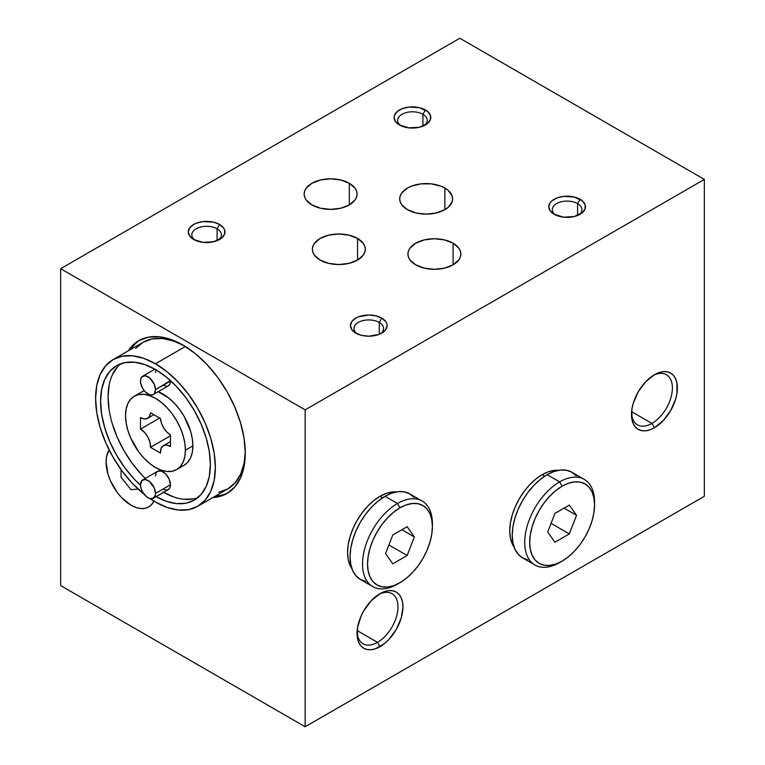 <?xml version="1.0" encoding="UTF-8"?>
<svg xmlns="http://www.w3.org/2000/svg" width="765" height="765" viewBox="0 0 765 765"><rect width="100%" height="100%" fill="white"/><g stroke="black" fill="none" stroke-linecap="round" stroke-linejoin="round"><path stroke-width="1.15" d="M414.037 497.451L409.696 493.846L404.398 491.885L398.364 491.646L391.804 493.129L384.996 496.284L397.465 503.494L399.961 507.807A45.871 26.479 -60 0 1 432.397 526.54A45.871 26.479 -60 0 1 399.961 582.71L406.292 578.34L412.373 572.698L417.986 565.995L422.902 558.498L426.927 550.494L429.93 542.289L431.776 534.2L432.397 526.54L431.776 519.588L429.93 513.631L426.927 508.888L422.902 505.541L417.986 503.724L412.373 503.494L406.292 504.881L399.961 507.807L393.64 512.187L387.549 517.828L381.945 524.522L377.03 532.019L372.995 540.023L370.002 548.228L368.156 556.318L367.535 563.987L368.156 570.929L370.002 576.896L372.995 581.639L377.03 584.986L381.945 586.803L387.549 587.023L393.64 585.646L399.961 582.71A45.871 26.479 -60 0 1 367.535 563.987A45.871 26.479 -60 0 1 399.961 507.807L397.465 503.494A49.39 28.515 120 0 0 362.543 563.987A49.39 28.515 120 0 0 397.465 584.154A49.39 28.515 -60 0 1 372.775 586.602A49.39 28.515 -60 0 1 365.201 547.013A49.39 28.515 -60 0 1 397.465 503.494L384.996 496.284A49.39 28.515 120 0 0 352.722 539.813A49.39 28.515 120 0 0 360.296 579.392L365.594 581.352M432.397 526.54L432.397 523.652A49.39 28.515 120 0 0 397.465 503.494A49.39 28.515 -60 0 1 422.165 501.046L409.696 493.846A49.39 28.515 120 0 0 384.996 496.284L378.178 500.998L371.627 507.071L365.594 514.29L360.296 522.361L355.955 530.977L352.722 539.813L350.743 548.524L350.064 556.786L350.743 564.264L352.722 570.68L355.955 575.796L360.296 579.392L372.775 586.602M385.56 553.573L392.761 535.012L407.162 526.702L414.372 536.944L401.893 529.743L414.372 536.944L407.162 555.505L388.907 544.967L407.162 555.505L392.761 563.824L385.56 553.573L392.761 535.012L407.162 526.702L414.372 536.944L407.162 555.505L392.761 563.824L385.56 553.573M422.165 501.046A49.39 28.515 -60 0 1 432.368 525.134M576.198 475.84L571.857 472.235L566.559 470.274L560.525 470.035L553.975 471.527L547.157 474.683L559.636 481.883L562.122 486.205A45.871 26.479 -60 0 1 594.558 504.929A45.871 26.479 -60 0 1 562.132 561.108L568.452 556.738L574.534 551.087L580.147 544.393L585.062 536.896L589.098 528.892L592.091 520.688L593.936 512.598L594.558 504.929L593.936 497.986L592.091 492.029L589.098 487.286L585.062 483.939L580.147 482.113L574.534 481.893L568.452 483.27L562.122 486.205L555.801 490.575L549.719 496.227L544.106 502.921L539.191 510.418L535.156 518.421L532.163 526.626L530.317 534.716L529.696 542.385L530.317 549.327L532.163 555.285L535.156 560.028L539.191 563.375L544.106 565.201L549.719 565.421L555.801 564.044L562.122 561.108L559.636 562.552A49.39 28.515 120 0 0 559.636 562.543L562.122 561.108A45.871 26.479 -60 0 1 529.696 542.385A45.871 26.479 -60 0 1 562.122 486.205L559.636 481.883A49.39 28.515 120 0 0 524.704 542.385A49.39 28.515 120 0 0 559.636 562.552A49.39 28.515 -60 0 1 534.936 564.991A49.39 28.515 -60 0 1 527.362 525.412A49.39 28.515 -60 0 1 559.636 481.883L547.157 474.683A49.39 28.515 120 0 0 514.893 518.211A49.39 28.515 120 0 0 522.457 557.79L527.754 559.75M594.558 504.929L594.558 502.05A49.39 28.515 120 0 0 559.636 481.883A49.39 28.515 -60 0 1 584.326 479.435L571.857 472.235A49.39 28.515 120 0 0 547.157 474.683L540.348 479.397L533.788 485.469L527.754 492.689L522.457 500.759L518.115 509.375L514.893 518.211L512.904 526.922L512.234 535.184L512.904 542.662L514.893 549.079L518.115 554.185L522.457 557.79L534.936 564.991M547.721 531.971L554.921 513.411L569.332 505.091L576.533 515.342L564.054 508.142L576.533 515.342L569.332 533.903L551.068 523.356L569.332 533.903L554.921 542.222L547.721 531.971L554.921 513.411L569.332 505.091L576.533 515.342L569.332 533.903L554.921 542.222L547.721 531.971M584.326 479.435A49.39 28.515 -60 0 1 594.539 503.533M153.899 501.113A35.286 20.368 60 0 1 148.668 506.966A35.286 20.368 60 0 1 131.025 505.216L135.893 507.472L140.569 508.543L144.881 508.371L148.668 506.966L151.766 504.393L154.071 500.74M109.137 449.944L106.555 456.667L106.077 462.012L107.97 474.128L110.275 480.439L117.16 492.364L121.472 497.518L131.025 505.216A35.286 20.368 60 0 1 109.137 449.954M542.165 474.683A45.871 26.479 120 0 0 514.08 509.633A45.871 26.479 120 0 0 514.09 547.09L512.206 543.762L510.36 537.805L509.739 530.862L510.36 523.193L512.206 515.103L515.199 506.899L519.234 498.895L524.149 491.398L529.753 484.704L535.844 479.053L542.165 474.683L548.495 471.747L554.577 470.37L558.393 470.341A45.871 26.479 120 0 0 542.165 474.683L544.747 476.174L542.165 474.683M380.004 496.284A45.871 26.479 120 0 0 351.91 531.235A45.871 26.479 120 0 0 351.929 568.691L350.045 565.373L348.199 559.406L347.568 552.464L348.199 544.795L350.045 536.705L353.038 528.5L357.073 520.496L361.988 512.999L367.592 506.306L373.674 500.664L380.004 496.284L382.586 497.776L380.004 496.284L386.335 493.358L392.416 491.972L396.232 491.943A45.871 26.479 120 0 0 380.004 496.284M170.423 434.864A14.114 8.147 60 0 1 160.478 418.512L161.453 423.198L163.653 427.893L166.789 431.976L170.423 434.864A14.114 8.147 -120 0 0 170.442 434.874L170.442 446.397L166.435 445.039L163.098 445.852L160.994 448.692L160.478 453.09A14.114 8.147 60 0 1 163.366 445.689A14.114 8.147 60 0 1 170.442 446.397L170.442 434.874A14.114 8.147 60 0 1 170.423 434.864M140.55 417.614A14.114 8.147 60 0 1 140.502 417.585A14.114 8.147 -120 0 0 140.55 417.614L144.183 418.924L147.32 418.465L149.529 416.313L150.495 412.756A14.114 8.147 60 0 1 147.607 418.312A14.114 8.147 60 0 1 140.55 417.614M192.895 445.871A42.343 24.442 -120 0 0 158.192 391.709L168.797 398.058L174.41 403.27L179.593 409.447L184.126 416.37L190.619 431.326L192.321 438.794L192.895 445.871L192.321 452.287L190.619 457.786L187.846 462.165L184.126 465.254A42.343 24.442 -120 0 0 192.895 445.871L185.407 450.193L192.895 445.871M144.308 390.781A42.343 24.442 -120 0 0 141.783 391.929L144.308 390.781M125.537 415.625A42.343 24.442 60 0 1 134.305 396.241A42.343 24.442 60 0 1 166.933 407.592A42.343 24.442 60 0 1 185.407 450.193A42.343 24.442 60 0 1 176.638 469.576A42.343 24.442 60 0 1 144.011 458.235A42.343 24.442 60 0 1 125.537 415.625L126.11 422.701L127.812 430.169L130.576 437.743L138.838 452.048L144.011 458.235L149.634 463.447L155.477 467.482L161.31 470.188L166.933 471.46L172.106 471.259L176.638 469.576L180.368 466.487L183.131 462.108L184.834 456.609L185.407 450.193L184.834 443.117L183.131 435.648L180.368 428.075L176.638 420.693L172.106 413.769L166.933 407.592L161.31 402.38L155.477 398.345L149.634 395.639L144.011 394.358L138.838 394.568L134.305 396.241L130.576 399.33L127.812 403.71L126.11 409.218L125.537 415.625M170.442 381.056A10.586 6.11 -120 0 0 170.432 380.568L155.477 389.701L170.442 381.056L169.868 384.04L168.252 385.904A10.586 6.11 -120 0 0 170.442 381.056M140.502 381.056A10.586 6.11 60 0 1 142.692 376.208A10.586 6.11 60 0 1 150.848 379.048A10.586 6.11 60 0 1 155.477 389.701L154.214 384.173L149.452 377.747L145.12 375.739L141.764 376.982L140.645 379.459L140.645 382.825L142.692 388.438L145.12 391.709L149.452 394.702L152.149 394.97L154.214 393.774L155.477 389.701A10.586 6.11 60 0 1 153.277 394.549A10.586 6.11 60 0 1 145.12 391.709A10.586 6.11 60 0 1 140.502 381.056M170.442 484.761A10.586 6.11 -120 0 0 165.823 474.118A10.586 6.11 -120 0 0 157.667 471.278L161.501 471.125L165.823 474.118L169.18 479.234L170.442 484.761L155.477 493.406L170.442 484.761L169.868 487.745L168.252 489.61A10.586 6.11 -120 0 0 170.442 484.761M140.502 484.761A10.586 6.11 60 0 1 142.692 479.923A10.586 6.11 60 0 1 150.848 482.753A10.586 6.11 60 0 1 155.477 493.406L154.903 496.389L152.149 498.675L149.452 498.407L146.526 496.724L142.692 492.144L141.076 488.405L140.502 484.761L141.764 480.688L145.12 479.445L149.452 481.453L154.214 487.879L155.477 493.406A10.586 6.11 60 0 1 153.277 498.254A10.586 6.11 60 0 1 145.12 495.414A10.586 6.11 60 0 1 140.502 484.761M120.583 363.844A77.619 44.81 -120 0 0 145.312 478.412M156.079 496.638A77.619 44.81 60 0 0 194.281 500.128A77.619 44.81 60 0 0 206.177 437.934A77.619 44.81 60 0 0 155.477 369.533L144.767 364.57L134.468 362.237L124.982 362.61L116.663 365.689L109.835 371.35L104.767 379.383L101.64 389.471L100.588 401.223L101.64 414.2L104.767 427.893L109.835 441.778L116.663 455.318L124.982 467.998L134.468 479.339L140.511 485.259A77.619 44.81 60 0 1 116.663 365.689A77.619 44.81 60 0 1 155.477 369.533L166.177 376.935L176.476 386.488L185.962 397.819L194.281 410.509L201.109 424.049L206.177 437.934L209.304 451.627L210.356 464.604L209.304 476.356L206.177 486.444L201.109 494.467L194.281 500.128L185.962 503.217L176.476 503.59L166.177 501.257L155.477 496.284M155.477 363.777A84.676 48.893 60 0 1 210.786 438.393A84.676 48.893 60 0 1 197.81 506.248A84.676 48.893 60 0 1 155.477 502.05A84.676 48.893 60 0 1 149.93 498.551L155.477 502.05L167.153 507.463L178.388 510.016L188.735 509.605L197.81 506.248L205.259 500.061L210.786 491.312L214.2 480.305L215.347 467.482L214.2 453.329L210.786 438.393L205.259 423.246L197.81 408.472L188.735 394.635L178.388 382.261L167.153 371.847L155.477 363.777L185.36 346.516L155.477 363.777L143.791 358.355L132.555 355.811L122.209 356.222L113.134 359.579A84.676 48.893 60 0 1 155.477 363.777M197.81 506.248L227.75 488.959A84.676 48.893 -120 0 0 245.269 451.618L244.131 463.016L240.726 474.023L235.19 482.782L227.75 488.959L218.675 492.316M113.134 359.579L105.685 365.756L100.158 374.515L96.744 385.522L95.596 398.345L96.744 412.498L100.158 427.434L105.685 442.581L113.134 457.355L122.209 471.192L132.555 483.557L144.097 494.228A84.676 48.893 60 0 1 98.216 420.1A84.676 48.893 60 0 1 113.134 359.579L143.074 342.299A84.676 48.893 -120 0 1 184.174 345.79L173.732 341.075L162.496 338.522L152.149 338.933L143.074 342.299L135.625 348.477M163.567 492.316A77.619 44.81 -120 0 0 197.839 497.661M162.955 491.972L173.665 496.934M183.963 499.268L193.449 498.895M117.322 367.028L112.245 375.06M109.127 385.149L108.066 396.901L109.127 409.877M112.245 423.571L117.322 437.456L124.15 450.996L132.46 463.686L141.955 475.017M155.477 372.412L156.041 369.438M167.114 386.325L162.955 385.378M155.477 476.126L156.041 473.143L157.667 471.278L142.692 479.923M153.277 498.254L168.252 489.61L165.823 490.078L162.955 489.084M140.502 429.108L140.502 417.585L140.502 429.108A14.114 8.147 60 0 1 150.495 447.324L170.442 435.811L150.495 447.324L149.978 442.323L147.865 437.045L144.518 432.378L140.502 429.108L159.665 418.044L140.502 429.108M160.478 453.09L150.495 447.324L160.478 453.09M150.495 412.756L160.478 418.512L150.495 412.756M651.943 423.408A28.927 16.706 -60 0 1 637.475 424.843A28.927 16.706 -60 0 1 631.517 412.976A28.927 16.706 120 0 0 651.943 423.408L654.438 427.731A32.455 18.743 -60 0 1 631.479 414.477A32.455 18.743 -60 0 1 654.438 374.726L645.65 381.811L638.201 391.852L633.229 403.327L631.919 409.055L631.919 419.392L633.229 423.609L635.352 426.966L638.201 429.337L641.682 430.628L645.65 430.781L649.954 429.806L654.438 427.731L663.217 420.635L670.666 410.595L675.638 399.129L676.948 393.401L676.948 383.055L675.638 378.838L673.516 375.481L670.666 373.119L667.185 371.828L663.217 371.666L658.914 372.651L654.438 374.726A32.455 18.743 -60 0 1 677.388 387.97A32.455 18.743 -60 0 1 654.438 427.731L651.943 423.408A28.927 16.706 120 0 0 672.387 388.677A28.927 16.706 120 0 0 653.147 375.5A28.927 16.706 -60 0 1 666.401 374.726A28.927 16.706 -60 0 1 670.838 397.915A28.927 16.706 -60 0 1 651.943 423.408L631.603 411.666L651.943 423.408M377.508 642.342A28.927 16.706 -60 0 1 363.04 643.776A28.927 16.706 -60 0 1 357.092 631.909A28.927 16.706 120 0 0 377.508 642.342L380.004 646.664A32.455 18.743 -60 0 1 357.054 633.41A32.455 18.743 -60 0 1 380.004 593.659L371.226 600.745L363.777 610.795L360.917 616.456L357.494 627.989L357.494 638.326L358.804 642.543L360.917 645.909L363.777 648.271L367.257 649.562L371.226 649.715L375.529 648.739L384.479 643.575L388.792 639.578L396.232 629.528L401.214 618.063L402.954 606.913L402.514 601.998L401.214 597.781L399.091 594.424L396.232 592.053L392.761 590.762L388.792 590.609L384.479 591.584L380.004 593.659A32.455 18.743 -60 0 1 402.954 606.913A32.455 18.743 -60 0 1 380.004 646.664L377.508 642.342A28.927 16.706 120 0 0 397.963 607.611A28.927 16.706 120 0 0 378.723 594.443A28.927 16.706 -60 0 1 391.976 593.669A28.927 16.706 -60 0 1 396.413 616.848A28.927 16.706 -60 0 1 377.508 642.342L357.178 630.599L377.508 642.342M182.912 345.044A88.204 50.93 60 0 1 240.535 422.777A88.204 50.93 60 0 1 227.014 493.454A88.204 50.93 60 0 1 212.899 497.527L217.566 496.954L227.014 493.454L234.779 487.018L240.535 477.896L244.083 466.44L245.288 453.081L244.083 438.335L240.535 422.777L234.779 406.999L227.014 391.603L217.566 377.193L206.78 364.312L195.085 353.459L182.912 345.044L170.748 339.411L159.043 336.753L148.267 337.183L138.809 340.683L131.054 347.119L128.224 350.867A88.204 50.93 60 0 1 138.809 340.683A88.204 50.93 60 0 1 182.912 345.044M220.062 495.519L215.395 496.093A88.204 50.93 -120 0 0 228.247 492.708M422.921 114.301A14.822 8.558 180 0 1 427.253 120.354A14.822 8.558 180 0 1 424.03 125.68A14.822 8.558 0 0 0 422.921 114.301L425.407 109.978A18.35 10.595 180 0 1 425.407 124.963A18.35 10.595 180 0 1 399.464 124.963L408.854 127.86L419.459 127.258L427.692 123.356L430.427 119.541L430.427 115.4L427.692 111.585L419.459 107.683L408.854 107.081L402.247 108.659L397.178 111.585L394.444 115.4L394.09 117.466L395.486 121.52L399.464 124.963A18.35 10.595 180 0 1 399.464 109.978A18.35 10.595 180 0 1 425.407 109.978L422.921 114.301A14.822 8.558 0 0 0 402.572 113.966A14.822 8.558 0 0 0 400.841 125.68A14.822 8.558 180 0 1 397.618 120.354A14.822 8.558 180 0 1 406.77 112.445A14.822 8.558 180 0 1 422.921 114.301L422.921 126.168L422.921 114.301M577.594 203.605A14.822 8.558 180 0 1 581.935 209.658A14.822 8.558 180 0 1 578.703 214.984A14.822 8.558 0 0 0 577.594 203.605L580.09 199.283A18.35 10.595 180 0 1 580.09 214.267A18.35 10.595 180 0 1 554.147 214.267L563.537 217.164L574.133 216.562L582.375 212.66L585.11 208.835L585.11 204.704L582.375 200.889L574.133 196.988L563.537 196.385L556.92 197.963L551.861 200.889L550.169 202.715L548.773 206.77L550.169 210.824L554.147 214.267A18.35 10.595 180 0 1 554.147 199.283A18.35 10.595 180 0 1 580.09 199.283L577.594 203.605A14.822 8.558 0 0 0 557.245 203.27A14.822 8.558 0 0 0 555.524 214.984A14.822 8.558 180 0 1 552.301 209.658A14.822 8.558 180 0 1 561.443 201.75A14.822 8.558 180 0 1 577.594 203.605L577.594 215.472L577.594 203.605M379.258 322.438A14.822 8.558 180 0 1 383.6 328.481A14.822 8.558 180 0 1 380.368 333.817A14.822 8.558 0 0 0 379.258 322.438L381.754 318.116A18.35 10.595 180 0 1 381.754 333.091A18.35 10.595 180 0 1 355.801 333.091L361.759 335.386L368.778 336.198L378.971 334.41L381.754 333.091L385.732 329.658L387.128 325.603L386.774 323.538L385.732 321.549L381.754 318.116L375.797 315.821L368.778 315.008L358.584 316.796L355.801 318.116L351.833 321.549L350.427 325.603L351.833 329.658L355.801 333.091A18.35 10.595 180 0 1 355.801 318.116A18.35 10.595 180 0 1 381.754 318.116L379.258 322.438A14.822 8.558 0 0 0 358.909 322.103A14.822 8.558 0 0 0 357.188 333.817A14.822 8.558 180 0 1 353.956 328.481A14.822 8.558 180 0 1 363.107 320.583A14.822 8.558 180 0 1 379.258 322.438L379.258 334.295L379.258 322.438M217.097 228.812A14.822 8.558 180 0 1 221.439 234.865A14.822 8.558 180 0 1 218.207 240.191A14.822 8.558 0 0 0 217.097 228.812L219.593 224.489A18.35 10.595 180 0 1 219.593 239.474A18.35 10.595 180 0 1 193.641 239.474L203.041 242.371L213.636 241.769L221.869 237.867L224.614 234.042L224.614 229.911L223.562 227.922L219.593 224.489L213.636 222.194L203.041 221.592L196.423 223.17L193.641 224.489L189.663 227.922L188.267 231.977L189.663 236.031L193.641 239.474A18.35 10.595 180 0 1 193.641 224.489A18.35 10.595 180 0 1 219.593 224.489L217.097 228.812A14.822 8.558 0 0 0 196.748 228.477A14.822 8.558 0 0 0 195.027 240.191A14.822 8.558 180 0 1 191.795 234.865A14.822 8.558 180 0 1 200.946 226.956A14.822 8.558 180 0 1 217.097 228.812L217.097 240.679L217.097 228.812M357.551 238.46A26.459 15.281 180 0 1 365.307 249.266A26.459 15.281 180 0 1 348.964 263.38A26.459 15.281 180 0 1 320.133 260.062L328.711 263.38L338.838 264.537L348.964 263.38L357.551 260.062L357.551 238.46L348.964 235.151L338.838 233.985L328.711 235.151L320.133 238.46L314.396 243.413L312.885 246.282L312.378 249.266L312.885 252.24L314.396 255.108L320.133 260.062A26.459 15.281 180 0 1 312.378 249.266A26.459 15.281 180 0 1 328.711 235.151A26.459 15.281 180 0 1 357.551 238.46L357.551 260.062L363.289 255.108L364.79 252.24L365.307 249.266L364.79 246.282L363.289 243.413L357.551 238.46M349.318 183.294A26.459 15.281 180 0 1 357.073 194.1A26.459 15.281 180 0 1 340.731 208.214A26.459 15.281 180 0 1 311.9 204.896L320.478 208.214L330.604 209.371L340.731 208.214L349.318 204.896L349.318 183.294L340.731 179.985L330.604 178.819L320.478 179.985L311.9 183.294L306.163 188.247L304.652 191.116L304.145 194.1L304.652 197.074L306.163 199.942L311.9 204.896A26.459 15.281 180 0 1 304.145 194.1A26.459 15.281 180 0 1 320.478 179.985A26.459 15.281 180 0 1 349.318 183.294L349.318 204.896L355.056 199.942L356.557 197.074L357.073 194.1L356.557 191.116L355.056 188.247L349.318 183.294M453.1 243.213A26.459 15.281 180 0 1 460.855 254.018A26.459 15.281 180 0 1 444.522 268.132A26.459 15.281 180 0 1 415.682 264.824L424.269 268.132L434.396 269.299L444.522 268.132L453.1 264.824L453.1 243.213L444.522 239.904L434.396 238.737L424.269 239.904L415.682 243.213L409.944 248.166L408.443 251.035L407.927 254.018L408.443 257.002L409.944 259.861L415.682 264.824A26.459 15.281 180 0 1 407.927 254.018A26.459 15.281 180 0 1 424.269 239.904A26.459 15.281 180 0 1 453.1 243.213L453.1 264.824L458.837 259.861L460.348 257.002L460.855 254.018L460.348 251.035L458.837 248.166L453.1 243.213M444.867 188.047A26.459 15.281 180 0 1 452.622 198.852A26.459 15.281 180 0 1 436.289 212.966A26.459 15.281 180 0 1 407.449 209.658A26.459 15.281 180 0 1 399.693 198.852A26.459 15.281 180 0 1 416.036 184.738A26.459 15.281 180 0 1 444.867 188.047L444.867 209.658L444.867 188.047L440.86 186.144L431.326 183.868L420.999 183.868L411.455 186.144L407.449 188.047L401.711 193L400.21 195.869L399.693 198.852L400.21 201.836L401.711 204.695L407.449 209.658L416.036 212.966L426.162 214.133L436.289 212.966L444.867 209.658L448.166 207.334L452.115 201.836L452.622 198.852L452.115 195.869L448.166 190.361L444.867 188.047M305.159 409.868L60.665 268.706L459.841 38.25L704.336 179.402L305.159 409.868L305.159 726.75L60.665 585.598L60.665 268.706L60.665 585.598L305.159 726.75L305.159 409.868L704.336 179.402L704.336 496.294L305.159 726.75L704.336 496.294L704.336 179.402L459.841 38.25L60.665 268.706L305.159 409.868M121.042 469.605L121.042 477.303L131.025 489.715L138.14 489.084L131.025 489.715L121.042 477.303L121.042 469.605M140.081 339.985A88.204 50.93 -120 0 0 130.719 349.423L133.55 345.675M141.783 391.929L134.305 396.241M154.865 369.189L142.692 376.208M168.252 385.904L153.277 394.549M184.126 465.254L176.638 469.576M163.366 445.689L170.442 441.606M147.626 418.302L153.861 414.697"/></g></svg>
